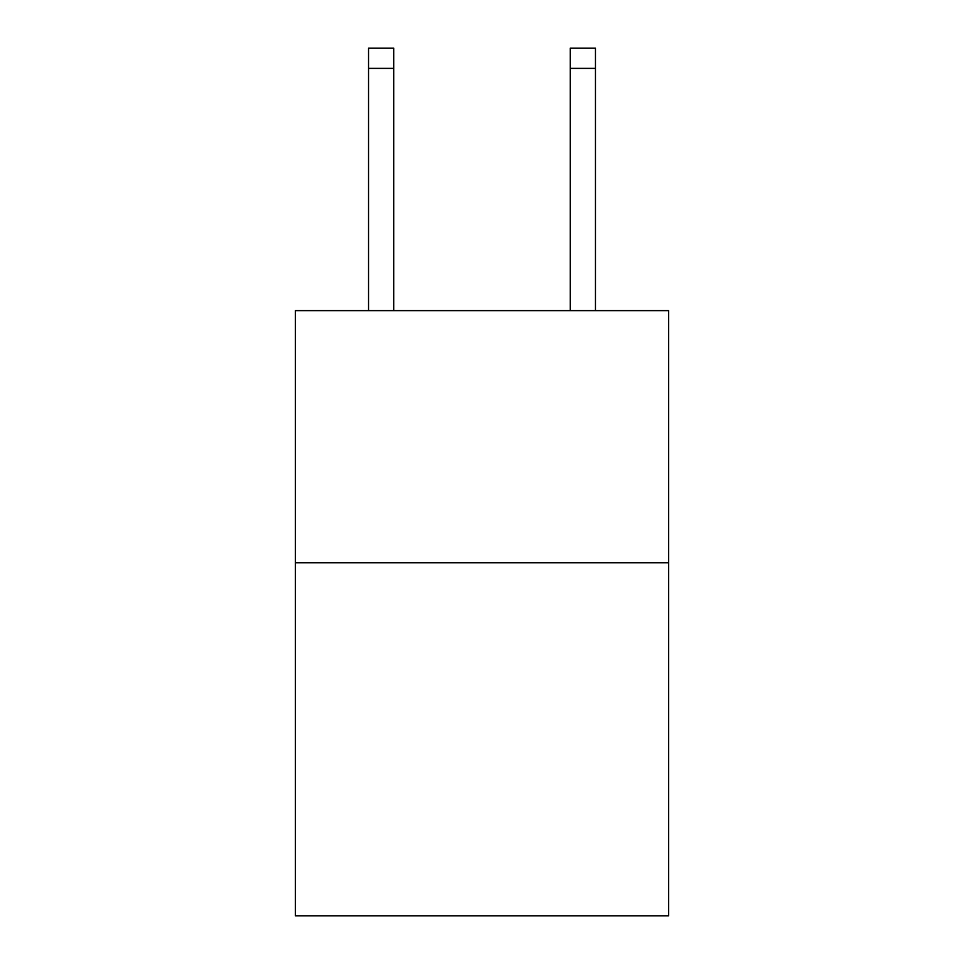 <?xml version="1.0" encoding="UTF-8"?>
<svg xmlns="http://www.w3.org/2000/svg" width="964" height="964" viewBox="0 0 964 964"><rect width="100%" height="100%" fill="white"/><g stroke="black" fill="none" stroke-linecap="round" stroke-linejoin="round"><path stroke-width="1.45" d="M668.594 562.783L668.594 915.8L295.406 915.8L295.406 310.637L668.594 310.637L668.594 562.783L295.406 562.783M393.746 310.637L393.746 68.372L368.537 68.372L368.537 48.2L393.746 48.2L393.746 68.372M368.537 310.637L368.537 68.372M595.463 310.637L595.463 48.2L570.254 48.2L570.254 310.637M570.254 68.372L595.463 68.372"/></g></svg>
